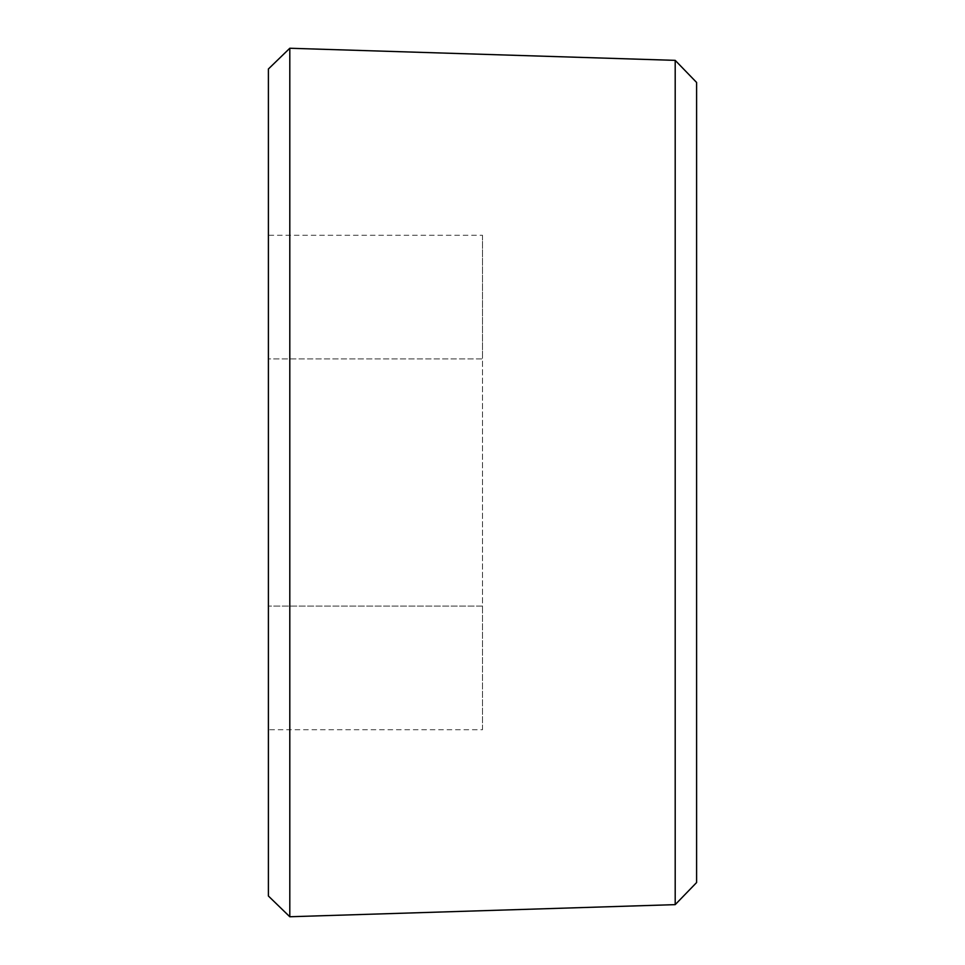 <?xml version="1.0" encoding="UTF-8"?>
<svg xmlns="http://www.w3.org/2000/svg" width="965" height="965" viewBox="0 0 965 965"><rect width="100%" height="100%" fill="white"/><g stroke="black" fill="none" stroke-linecap="round" stroke-linejoin="round"><path stroke-width="0.72" stroke-dasharray="4.83 3.62" d="M289.802 916.75L289.802 48.25M268.403 896.015L268.403 68.985M482.5 729.721L482.5 358.896L268.403 358.896L268.403 729.721L268.403 235.279L268.403 358.896L482.5 358.896L482.5 606.104L268.403 606.104L482.5 606.104L482.5 729.721L268.403 729.721M696.597 882.553L696.597 82.447M675.198 904.639L675.198 60.361M482.5 235.279L482.5 358.896L482.5 235.279L268.403 235.279"/><path stroke-width="1.45" d="M289.802 48.25L289.802 916.75L268.403 896.015L268.403 68.985L289.802 48.25L675.198 60.361L675.198 904.639L289.802 916.75M675.198 60.361L696.597 82.447L696.597 882.553L675.198 904.639"/></g></svg>
